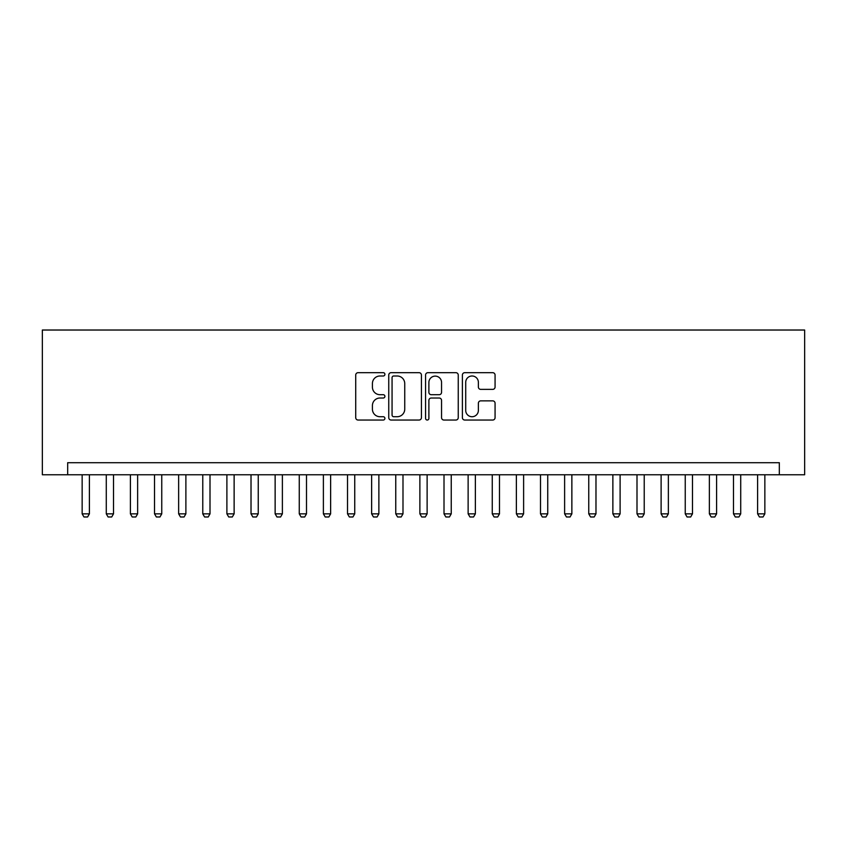 <?xml version="1.0" encoding="UTF-8"?>
<svg xmlns="http://www.w3.org/2000/svg" width="847" height="847" viewBox="0 0 847 847"><rect width="100%" height="100%" fill="white"/><g stroke="black" fill="none" stroke-linecap="round" stroke-linejoin="round"><path stroke-width="1.27" d="M384.909 374.342A1.662 1.662 0 0 0 383.246 372.68L358.09 372.68A2.372 2.372 0 0 0 355.719 375.052L355.719 417.677A2.372 2.372 0 0 0 358.09 420.038L383.246 420.038A1.662 1.662 0 0 0 384.909 418.386A1.662 1.662 0 0 0 383.246 416.724L379.985 416.724A7.581 7.581 0 0 1 372.415 409.143L372.415 405.597A7.581 7.581 0 0 1 379.985 398.016L383.246 398.016A1.662 1.662 0 0 0 384.909 396.364A1.662 1.662 0 0 0 383.246 394.702L379.985 394.702A7.581 7.581 0 0 1 372.415 387.121L372.415 383.575A7.581 7.581 0 0 1 379.985 375.994L383.246 375.994A1.662 1.662 0 0 0 384.909 374.342M492.7 389.376A2.372 2.372 0 0 0 495.072 387.005L495.072 375.052A2.372 2.372 0 0 0 492.7 372.68L464.759 372.68A2.372 2.372 0 0 0 462.388 375.052L462.388 417.677A2.372 2.372 0 0 0 464.759 420.038L492.7 420.038A2.372 2.372 0 0 0 495.072 417.677L495.072 403.225A2.372 2.372 0 0 0 492.7 400.864L480.747 400.864A2.372 2.372 0 0 0 478.375 403.225L478.375 410.393A6.331 6.331 0 0 1 472.044 416.724A6.331 6.331 0 0 1 465.712 410.393L465.712 382.336A6.331 6.331 0 0 1 472.044 375.994A6.331 6.331 0 0 1 478.375 382.336L478.375 387.005A2.372 2.372 0 0 0 480.747 389.376L492.7 389.376M779.325 474.765L804.65 474.765L804.65 330.023L42.35 330.023L42.35 474.765L779.325 474.765L779.325 462.706L67.675 462.706L67.675 474.765M421.425 375.052A2.372 2.372 0 0 0 419.064 372.68L391.123 372.68A2.372 2.372 0 0 0 388.752 375.052L388.752 417.677A2.372 2.372 0 0 0 391.123 420.038L419.064 420.038A2.372 2.372 0 0 0 421.425 417.677L421.425 375.052M427.936 372.68L455.877 372.68A2.372 2.372 0 0 1 458.248 375.052L458.248 417.677A2.372 2.372 0 0 1 455.877 420.038L443.923 420.038A2.372 2.372 0 0 1 441.552 417.677L441.552 400.387A2.372 2.372 0 0 0 439.191 398.016L431.25 398.016A2.372 2.372 0 0 0 428.889 400.387L428.889 418.386A1.662 1.662 0 0 1 427.227 420.038A1.662 1.662 0 0 1 425.575 418.386L425.575 375.052A2.372 2.372 0 0 1 427.936 372.68M393.728 375.994A1.662 1.662 0 0 0 392.066 377.656L392.066 415.072A1.662 1.662 0 0 0 393.728 416.724L397.158 416.724A7.581 7.581 0 0 0 404.739 409.143L404.739 383.575A7.581 7.581 0 0 0 397.158 375.994L393.728 375.994M441.552 382.452A6.331 6.331 0 0 0 435.22 376.121A6.331 6.331 0 0 0 428.889 382.452L428.889 392.341A2.372 2.372 0 0 0 431.25 394.702L439.191 394.702A2.372 2.372 0 0 0 441.552 392.341L441.552 382.452M82.148 474.765L82.148 513.843L89.39 513.843L89.39 474.765M89.39 513.843L87.58 516.977L83.959 516.977L82.148 513.843M106.277 474.765L106.277 513.843L113.519 513.843L113.519 474.765M113.519 513.843L111.709 516.977L108.088 516.977L106.277 513.843M130.396 474.765L130.396 513.843L137.638 513.843L137.638 474.765M137.638 513.843L135.827 516.977L132.206 516.977L130.396 513.843M154.525 474.765L154.525 513.843L161.756 513.843L161.756 474.765M161.756 513.843L159.956 516.977L156.335 516.977L154.525 513.843M178.643 474.765L178.643 513.843L185.885 513.843L185.885 474.765M185.885 513.843L184.074 516.977L180.453 516.977L178.643 513.843M202.772 474.765L202.772 513.843L210.003 513.843L210.003 474.765M210.003 513.843L208.203 516.977L204.582 516.977L202.772 513.843M226.89 474.765L226.89 513.843L234.132 513.843L234.132 474.765M234.132 513.843L232.322 516.977L228.701 516.977L226.89 513.843M251.019 474.765L251.019 513.843L258.25 513.843L258.25 474.765M258.25 513.843L256.45 516.977L252.83 516.977L251.019 513.843M275.137 474.765L275.137 513.843L282.379 513.843L282.379 474.765M282.379 513.843L280.569 516.977L276.948 516.977L275.137 513.843M299.266 474.765L299.266 513.843L306.498 513.843L306.498 474.765M306.498 513.843L304.687 516.977L301.077 516.977L299.266 513.843M323.385 474.765L323.385 513.843L330.626 513.843L330.626 474.765M330.626 513.843L328.816 516.977L325.195 516.977L323.385 513.843M347.514 474.765L347.514 513.843L354.745 513.843L354.745 474.765M354.745 513.843L352.934 516.977L349.324 516.977L347.514 513.843M371.632 474.765L371.632 513.843L378.874 513.843L378.874 474.765M378.874 513.843L377.063 516.977L373.442 516.977L371.632 513.843M395.761 474.765L395.761 513.843L402.992 513.843L402.992 474.765M402.992 513.843L401.182 516.977L397.571 516.977L395.761 513.843M419.879 474.765L419.879 513.843L427.121 513.843L427.121 474.765M427.121 513.843L425.31 516.977L421.69 516.977L419.879 513.843M444.008 474.765L444.008 513.843L451.239 513.843L451.239 474.765M451.239 513.843L449.429 516.977L445.818 516.977L444.008 513.843M468.126 474.765L468.126 513.843L475.368 513.843L475.368 474.765M475.368 513.843L473.558 516.977L469.937 516.977L468.126 513.843M492.255 474.765L492.255 513.843L499.486 513.843L499.486 474.765M499.486 513.843L497.676 516.977L494.066 516.977L492.255 513.843M516.374 474.765L516.374 513.843L523.615 513.843L523.615 474.765M523.615 513.843L521.805 516.977L518.184 516.977L516.374 513.843M540.502 474.765L540.502 513.843L547.734 513.843L547.734 474.765M547.734 513.843L545.923 516.977L542.313 516.977L540.502 513.843M564.621 474.765L564.621 513.843L571.863 513.843L571.863 474.765M571.863 513.843L570.052 516.977L566.431 516.977L564.621 513.843M588.75 474.765L588.75 513.843L595.981 513.843L595.981 474.765M595.981 513.843L594.171 516.977L590.55 516.977L588.75 513.843M612.868 474.765L612.868 513.843L620.11 513.843L620.11 474.765M620.11 513.843L618.299 516.977L614.678 516.977L612.868 513.843M636.997 474.765L636.997 513.843L644.228 513.843L644.228 474.765M644.228 513.843L642.418 516.977L638.797 516.977L636.997 513.843M661.115 474.765L661.115 513.843L668.357 513.843L668.357 474.765M668.357 513.843L666.547 516.977L662.926 516.977L661.115 513.843M685.244 474.765L685.244 513.843L692.475 513.843L692.475 474.765M692.475 513.843L690.665 516.977L687.044 516.977L685.244 513.843M709.363 474.765L709.363 513.843L716.604 513.843L716.604 474.765M716.604 513.843L714.794 516.977L711.173 516.977L709.363 513.843M733.481 474.765L733.481 513.843L740.723 513.843L740.723 474.765M740.723 513.843L738.912 516.977L735.291 516.977L733.481 513.843M757.61 474.765L757.61 513.843L764.852 513.843L764.852 474.765M764.852 513.843L763.041 516.977L759.42 516.977L757.61 513.843"/></g></svg>
